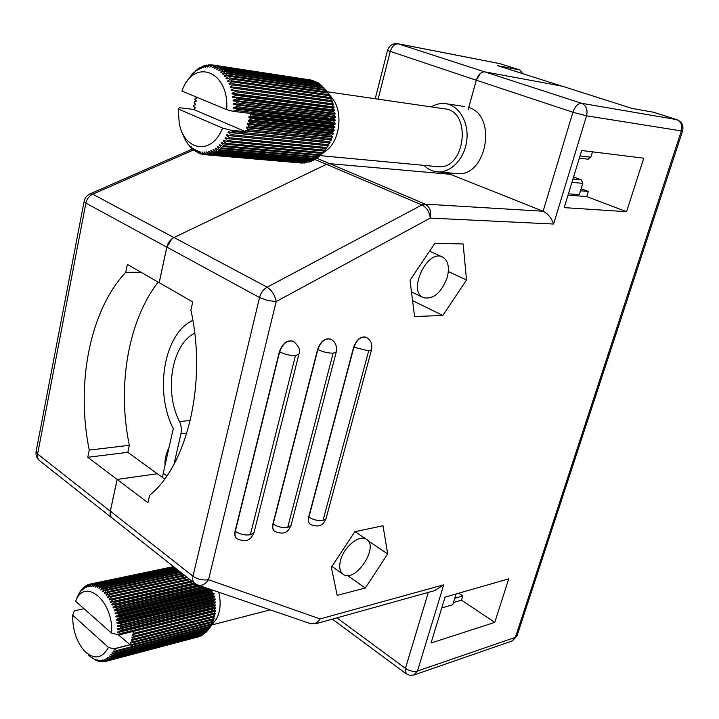 <?xml version="1.0" encoding="UTF-8"?>
<svg xmlns="http://www.w3.org/2000/svg" width="719" height="719" viewBox="0 0 719 719"><rect width="100%" height="100%" fill="white"/><g stroke="black" fill="none" stroke-linecap="round" stroke-linejoin="round"><path stroke-width="1.08" d="M117.143 479.474L87.772 457.293L89.246 450.094C75.792 384.297 89.65 310.788 125.744 272.285L127.371 264.394L159.169 282.711L166.781 247.138L171.832 238.915M112.865 518.597L112.245 518.201C110.358 516.691 109.71 514.364 110.304 511.227L117.089 479.483M468.123 109.674L476.275 80.231L480.463 73.311M561.791 86.091L497.665 65.672L519.972 69.995L522.569 73.608M450.247 174.277L450.597 173.009M158.126 282.109C127.82 321.339 117.125 386.57 129.339 445.313L127.829 452.323L157.254 473.749M445.888 172.596L450.094 174.268M127.829 452.323L87.772 457.293M129.339 445.313L89.246 450.094M141.077 272.294L125.744 272.285M36.085 451.559C35.591 455.298 36.804 458.371 39.725 460.789C37.81 459.252 37.1 456.987 37.604 453.995L85.894 203.118C86.864 198.938 89.138 195.972 92.724 194.211L89.902 193.95C86.837 195.46 84.923 197.869 84.159 201.185L85.894 203.118L166.781 247.138M580.476 190.796L588.331 191.443L581.114 188.738M568.028 195.128L586.74 196.584L588.331 191.443M450.633 173.018L450.283 174.286L329.76 163.671L326.498 164.336L174.025 237.522C170.349 239.481 167.949 242.671 166.844 247.093L159.232 282.657L192.728 301.944L190.895 310.168C207.198 382.436 187.228 465.256 149.624 495.265L147.961 502.743L117.152 479.429L110.367 511.173C109.773 514.31 110.42 516.637 112.308 518.156L194.427 583.163M410.019 280.293L414.584 316.531L442.823 315.47L466.505 279.952L463.162 243.975L434.941 243.229L410.019 280.293M626.582 211.683L643.757 158.189L581.671 150.505L564.199 207.629L626.582 211.683L586.74 196.584M383.011 525.76L354.835 531.736L331.351 567.264L337.175 595.368L365.297 588.034L387.685 553.927L383.011 525.76M431.023 643.02L494.762 622.384L508.737 578.84L445.061 597.121L431.023 643.02M293.406 341.282L293.19 341.166C287.214 339.719 282.621 343.215 279.412 351.663L235.077 531.224C234.313 534.693 234.897 537.165 236.839 538.639L236.839 538.639M330.848 339.215L330.641 339.107C325.051 337.831 320.719 341.237 317.618 349.344L272.905 523.935C272.106 527.404 272.663 529.849 274.568 531.26L274.586 531.278M366.169 337.283L365.98 337.175C360.74 336.043 356.633 339.368 353.64 347.16L308.658 517.042C307.831 520.511 308.352 522.92 310.222 524.286L310.248 524.304M653.445 112.236L632.019 108.407L562.159 86.163L484.75 71.846C481.074 71.765 478.261 74.551 476.32 80.195L468.761 107.499C497.836 115.723 486.368 177.62 456.942 173.576L437.682 171.859C451.092 172.893 464.735 158.477 466.793 140.394C469.022 122.329 459.001 105.28 445.519 103.644C440.621 103.042 435.885 104.129 431.292 106.906M164.615 479.025L157.353 473.74L117.152 479.429M434.806 590.578L443.713 584.817L417.451 671.052L515.415 637.34L681.342 130.921L682.574 130.984C683.823 125.573 681.927 121.79 676.894 119.642L581.536 103.293C577.95 103.311 575.074 106.295 572.917 112.254L543.106 211.233L450.283 174.286M453.464 602.513L461.463 600.158L494.762 622.384M461.463 600.158L462.766 595.961L458.641 593.22M454.768 598.28L462.766 595.961M347.484 575.515L365.297 588.034M368.128 540.841L387.685 553.927M412.58 300.614L442.823 315.47M448.341 271.575L466.505 279.952M310.213 623.553L197.842 585.05C201.922 586.048 205.49 584.259 208.528 579.694L320.072 618.924C317.367 622.978 314.086 624.523 310.213 623.553L316.288 623.607L320.072 618.924L443.713 584.817M329.76 163.671L425.19 204.142L421.918 204.942C426.762 207.593 429.54 211.979 430.241 218.091C431.517 211.476 429.827 206.82 425.19 204.142L543.106 211.233C547.941 213.696 551.437 217.956 553.585 224.031L430.241 218.091L276.15 301.576C274.928 295.141 271.917 290.35 267.117 287.196L174.025 237.522M178.195 108.929L179.211 122.895C183.965 151.296 211.925 155.726 222.557 128.081L178.195 108.929L179.319 107.715L193.402 109.387L195.056 108.236L195.119 107.553L193.681 106.511L193.851 105.208L195.478 104.803L195.586 104.129L194.211 102.898L194.445 101.613L196.08 101.415L196.224 100.75L194.93 99.339L195.226 98.081L196.862 98.09L196.916 97.29M181.943 91.052L226.629 109.656C229.729 70.786 193.492 57.295 181.943 91.052M222.557 128.081L230.718 130.166L245.871 131.784L193.402 109.387M230.718 130.166L232.399 131.343L329.347 141.598L331.18 140.115L245.35 130.921L245.871 131.784M233.226 111.355L249.25 113.287L250.823 114.68L250.679 116.056L333.598 125.906L333.742 124.621L335.117 124.054L335.171 123.398L233.226 111.355L226.629 109.656M335.117 124.054L249.223 113.71M187.048 81.229L192.593 73.545L193.33 72.763L192.647 74.111L197.671 69.033L196.781 70.705L199.136 68.071L199.963 67.577L198.965 69.392L202.318 66.418L201.194 68.368L203.854 65.842L204.717 65.564L203.468 67.622L206.272 65.177L205.301 67.244L208.213 64.881L210.397 65.007M209.094 64.809L207.602 67.038L210.658 64.791L213.022 65.061M211.53 64.836L209.894 67.137L213.076 65.025L311.282 80.079L213.947 65.186L212.608 67.649L215.466 65.573L313.655 80.717L216.32 65.851L214.397 68.233L214.828 68.404L217.812 66.445L315.965 81.66L218.639 66.831L216.572 69.231L216.994 69.464L220.086 67.622L318.202 82.883L220.895 68.125L218.675 70.525L219.079 70.813L222.288 69.114L319.596 83.808L320.35 84.384L223.052 69.725L220.688 72.098L221.075 72.439L224.382 70.902L321.672 85.489L322.391 86.163L225.101 71.612L222.602 73.94L222.971 74.345L226.359 72.979L323.64 87.43L324.314 88.194L227.042 73.787L224.4 76.052L224.741 76.502L228.202 75.315L325.464 89.623L326.875 91.394M213.076 65.025L213.947 65.186M215.466 65.573L216.32 65.851M217.812 66.445L218.639 66.831M220.086 67.622L220.895 68.125M222.288 69.114L223.052 69.725M224.382 70.902L225.101 71.612M226.359 72.979L227.042 73.787M228.202 75.315L228.84 76.223L326.093 90.468L325.464 89.623M228.84 76.223L226.063 78.407L226.377 78.901L229.909 77.913L327.154 92.05L328.493 93.632L326.093 90.468M229.909 77.913L230.484 78.91L327.72 92.976L327.154 92.05M230.484 78.91L227.581 80.995L227.86 81.535L231.455 80.753L328.673 94.692L329.967 96.076L327.72 92.976M231.455 80.753L231.967 81.822L329.185 95.69L328.673 94.692M231.967 81.822L228.948 83.799L229.199 84.375L232.83 83.799L330.03 97.532L331.279 98.71L329.185 95.69M232.83 83.799L233.28 84.95L330.47 98.602L330.03 97.532M233.28 84.95L230.143 86.783L230.359 87.394L234.017 87.044L331.207 100.552L332.421 101.514L330.47 98.602M234.017 87.044L234.403 88.257L331.576 101.676L331.207 100.552M234.403 88.257L231.167 89.947L231.347 90.585L235.023 90.459L332.187 103.725L333.382 104.471L331.576 101.676M235.023 90.459L235.338 91.717L332.493 104.893L332.187 103.725M235.338 91.717L232.003 93.245L232.147 93.919L334.164 107.553L332.493 104.893M235.823 94.009L236.066 95.321L333.203 108.245L332.969 107.023M236.066 95.321L232.65 96.679L232.749 97.362L334.748 110.744L333.203 108.245M236.425 97.685L236.587 99.033L333.706 111.688L333.544 110.438M335.144 114.006L233.163 100.903L333.913 113.926L335.144 114.006L333.706 111.688M236.812 101.451L236.902 102.826L333.993 115.202L333.913 113.926M335.333 117.332L233.378 104.498L334.074 117.476L335.333 117.332L335.315 116.676L333.993 115.202M236.991 105.271L237.009 106.664L334.074 118.761L334.074 117.476M335.324 120.693L233.387 108.138L236.955 109.135L334.011 121.044L335.324 120.693L334.074 118.761M236.955 109.135L236.893 110.519L333.94 122.338L334.011 121.044M250.823 114.68L333.742 124.621M334.712 127.407L248.828 117.296L250.365 118.473L250.149 119.83L333.041 129.438L333.265 128.171L334.712 127.407L334.802 126.751L333.598 125.906M250.365 118.473L333.265 128.171M334.101 130.705L248.244 120.837L249.691 122.212L249.403 123.542L332.286 132.907L332.582 131.667L334.101 130.705L334.236 130.058L333.041 129.438M249.691 122.212L332.582 131.667M333.31 133.941L247.462 124.306L248.819 125.87L248.459 127.164L331.324 136.295L331.693 135.091L333.31 133.941L333.481 133.312L332.286 132.907M248.819 125.87L331.693 135.091M332.331 137.086L246.491 127.676L247.749 129.42L247.327 130.669L330.183 139.567L332.331 137.086L332.538 136.475L331.324 136.295M247.749 129.42L330.614 138.407M232.399 131.343L231.904 132.548L328.853 142.704L329.347 141.598M329.859 143.009L228.04 132.35L230.97 134.624L327.909 144.636L329.859 143.009L330.129 142.452L328.853 142.704M230.97 134.624L230.422 135.765L327.352 145.687L327.909 144.636M230.152 135.693L226.575 135.325L229.379 137.733L326.309 147.494L328.385 145.741L328.682 145.22L327.352 145.687M229.379 137.733L228.768 138.794L325.689 148.482L326.309 147.494M227.537 138.363L224.966 138.102L227.635 140.627L324.548 150.172L327.091 147.817L325.689 148.482M227.635 140.627L226.979 141.607L323.883 151.08L324.548 150.172M225.209 140.87L223.223 140.672L225.757 143.288L322.66 152.626L325.356 150.217L323.883 151.08M225.757 143.288L225.047 144.186L321.941 153.462L322.66 152.626M222.953 143.171L221.353 143.018L223.753 145.705L320.638 154.864L321.941 153.462M223.753 145.705L222.998 146.514L319.883 155.601L320.638 154.864M220.706 145.238L219.376 145.112L221.632 147.862L318.517 156.85L319.883 155.601M221.632 147.862L220.85 148.572L317.726 157.497L318.517 156.85M218.432 147.062L217.318 146.955L219.421 149.741L316.297 158.575L315.479 159.133L218.603 150.352L215.601 148.231L215.17 148.518L217.138 151.332L314.005 160.04L313.16 160.499L216.293 151.835L213.408 149.579L212.968 149.813L214.792 152.626L311.651 161.218L213.929 153.012L211.17 150.639L210.721 150.81L212.402 153.614L309.26 162.117L211.53 153.893L208.896 151.403L208.447 151.52L209.984 154.279L306.842 162.728L209.112 154.45L206.605 151.871L207.557 154.639L304.416 163.051L206.686 154.693L204.322 152.042L205.14 154.684L301.998 163.078L204.564 154.648M219.421 149.741L218.603 150.352M217.138 151.332L216.293 151.835M214.792 152.626L213.929 153.012M212.402 153.614L211.53 153.893M209.984 154.279L209.112 154.45M207.557 154.639L206.686 154.693M205.14 154.684L204.277 154.621L202.048 151.916L202.749 154.414L204.205 154.54M202.749 154.414L201.895 154.243L199.81 151.493L200.394 153.839L201.671 153.947M200.394 153.839L197.626 150.783L198.102 152.949L199.208 153.048M198.102 152.949L195.496 149.786L195.883 151.772L196.835 151.853M195.883 151.772L193.052 148.231L193.753 150.298L194.561 150.37M193.753 150.298L191.101 146.64L191.721 148.554L192.395 148.617M191.721 148.554L190.355 146.595M189.807 146.55L188.45 144.33M188.018 144.294L186.688 141.841M186.365 141.805L185.08 139.127M184.864 139.1L183.633 136.215M183.516 136.206L182.338 133.132M195.46 70.768L195.936 70.83M197.671 69.033L198.273 69.123M199.963 67.577L200.691 67.685M202.318 66.418L203.18 66.552M204.717 65.564L205.724 65.717M206.659 65.105L207.791 65.276M335.171 123.398L333.94 122.338M331.18 140.115L331.423 139.531L330.183 139.567M319.488 156.113L317.726 157.497M323.856 152.437L328.331 148.95C340.006 138.129 342.639 112.667 333.283 99.608L330.767 96.445M437.161 166.61L437.961 166.682C465.265 170.331 472.356 110.879 444.603 108.848L327.073 91.735M423.994 165.37C427.958 169.307 432.523 171.473 437.682 171.859M455.981 173.495L456.942 173.576M204.358 152.086L203.872 152.042M206.713 151.979L206.155 151.925M209.076 151.574L208.447 151.52M211.449 150.873L210.721 150.81M213.804 149.885L212.968 149.813M216.131 148.608L215.17 148.518M220.85 148.572L217.731 146.613L217.318 146.955M222.998 146.514L219.78 144.726L219.376 145.112M225.047 144.186L221.731 142.578L221.353 143.018M226.979 141.607L223.573 140.187L223.223 140.672M326.759 148.303L326.192 148.249M228.768 138.794L225.299 137.572L224.966 138.102M328.385 145.741L327.451 145.651M230.422 135.765L226.88 134.75L226.575 135.325M231.904 132.548L228.309 131.748L228.04 132.35M247.327 130.669L245.592 130.292L245.35 130.921M248.459 127.164L246.698 127.02L246.491 127.676M332.538 136.475L246.698 127.02M249.403 123.542L247.633 123.623L247.462 124.306M333.481 133.312L247.633 123.623M250.149 119.83L248.37 120.145L248.244 120.837M334.236 130.058L248.37 120.145M250.679 116.056L248.918 116.595L248.828 117.296M334.802 126.751L248.918 116.595M236.893 110.519L233.253 111.068M237.009 106.664L233.405 107.419L233.387 108.138M335.342 120.028L233.405 107.419M236.902 102.826L233.351 103.788L233.378 104.498M335.315 116.676L233.351 103.788M236.587 99.033L233.1 100.193L233.163 100.903M335.081 113.359L233.1 100.193M334.65 110.106L232.65 96.679M334.029 106.933L232.003 93.245M333.212 103.878L332.214 103.743M234.933 90.459L231.167 89.947M332.214 100.948L331.603 100.867M232.821 87.161L230.143 86.783M231.006 84.087L228.948 83.799M229.235 81.238L227.581 80.995M227.429 78.605L226.063 78.407M225.55 76.223L224.4 76.052M223.591 74.093L222.602 73.94M221.542 72.224L220.688 72.098M219.421 70.633L218.675 70.525M217.219 69.33L216.572 69.231M214.963 68.314L214.397 68.233M212.662 67.604L212.168 67.532M592.492 151.844L590.838 157.218L580.008 155.942M587.818 159.106L590.838 157.218M573.573 176.991L581.41 179.894L572.926 179.094M568.423 193.815L579.28 194.669L582.776 183.345L581.41 179.894M192.854 320.341C163.995 333.508 154.163 391.496 173.288 428.632L163.24 473.237L166.871 475.87M194.723 333.149C171.607 344.455 163.914 391.504 179.507 421.586C181.314 425.495 181.781 429.585 180.918 433.854L174.016 464.204M162.494 477.479L163.24 473.237M447.245 277.417C441.367 292.858 433.413 299.616 423.383 297.693C407.358 291.626 427.113 248.999 442.338 256.953C448.108 260.287 449.743 267.108 447.245 277.417M90.181 586.38L90.873 583.963L88.383 586.695L89.03 584.358L86.675 587.216L87.251 585.032L86.631 585.338L84.716 588.178L85.543 585.958L84.95 586.353L83.17 589.238L83.925 587.144L81.993 590.263L82.406 588.573L80.348 592.061L80.501 590.892L77.508 596.491M77.463 596.5L75.594 601.246L111.607 633.178C113.872 601.255 84.752 576.629 75.594 601.246M72.673 615.176C72.538 629.52 76.376 641.357 84.186 650.686C93.91 659.925 101.999 658.838 108.461 647.415L72.673 615.176L74.345 610.862L83.988 608.687M111.607 633.178L118.851 634.823L120.621 634.58L215.583 610.629L213.938 613.226L213.813 614.278L215.269 613.388L215.188 613.918L213.525 616.111L213.336 617.127L214.792 616.048L212.95 618.888L212.707 619.859L214.154 618.592L212.213 621.531L211.907 622.447L213.372 620.991L211.323 624.02L210.964 624.874L212.006 623.733M130.094 644.817L114.195 648.906L108.461 647.415M118.087 634.652L131.065 645.491L131.415 644.592L211.323 624.02M129.564 644.79L114.276 648.727M88.662 655.171L89.363 655.791M89.309 655.809L91.322 657.391M91.151 657.436L93.326 658.748M93.039 658.82L91.852 657.543L95.366 659.853M94.962 659.961L93.668 658.568L96.202 660.554L97.433 660.707M96.903 660.842L95.51 659.341L98.144 661.273L99.519 661.282M98.854 661.462L97.344 659.862L100.094 661.714L101.604 661.588M100.795 661.804L99.177 660.132L102.026 661.884L103.68 661.624M102.709 661.875L100.984 660.141L103.922 661.777L105.747 661.372M104.606 661.669L102.754 659.889L105.783 661.399L199.594 636.558L106.439 661.192L104.812 659.242L107.589 660.743L201.401 635.812L108.218 660.437L106.466 658.415L109.324 659.808L203.135 634.814L109.926 659.413L108.039 657.337L110.978 658.613L204.789 633.574L111.544 658.119L109.522 656.016L112.532 657.157L206.335 632.091L113.063 656.573L110.915 654.452L113.979 655.458L207.27 631.021L207.773 630.383L114.474 654.784L112.191 652.663L115.319 653.517L208.627 629.179L210.191 627.22L207.773 630.383M105.783 661.399L106.439 661.192M107.589 660.743L108.218 660.437M109.324 659.808L109.926 659.413M110.978 658.613L111.544 658.119M112.532 657.157L113.063 656.573M113.979 655.458L114.474 654.784M115.319 653.517L115.768 652.762L209.094 628.46L208.627 629.179M114.105 650.83L116.523 651.342L209.867 627.121L211.386 625.323L209.094 628.46M116.523 651.342L116.918 650.515L210.272 626.33L209.867 627.121M131.065 645.491L210.964 624.874M131.128 642.462L130.418 642.642L130.588 642.157L131.99 642.939L132.287 641.977L212.213 621.531M131.99 642.939L211.907 622.447M132.062 639.919L131.209 640.135L131.352 639.622L132.763 640.216L133.006 639.2L212.95 618.888M132.763 640.216L212.707 619.859M132.925 637.214L131.856 637.483L131.963 636.944L133.383 637.349L133.563 636.279L213.525 616.111M133.383 637.349L213.336 617.127M133.797 634.338L132.341 634.697L132.422 634.14L133.833 634.338L133.959 633.232L213.938 613.226M133.833 634.338L213.813 614.278M120.621 634.58L120.675 633.43L214.181 610.242L214.109 611.33M215.727 608.355L117.53 632.594L117.548 631.992L215.745 607.798L214.181 610.242M120.729 631.354L120.72 630.177L214.244 607.196L214.244 608.301M215.745 604.904L117.521 628.891L214.199 605.218L215.745 604.904L214.244 607.196M120.666 628.064L120.603 626.86L214.145 604.095L214.199 605.218M215.574 601.974L117.341 625.755L213.983 602.1L215.574 601.974L214.145 604.095M120.433 624.73L120.307 623.526L213.867 600.976L213.983 602.1M215.251 599.035L116.999 622.6L120.037 621.387L213.597 598.972L215.251 599.035L213.867 600.976M120.037 621.387L119.848 620.182L213.417 597.849L213.597 598.972M214.765 596.096L116.496 619.445L119.471 618.052L213.049 595.862L214.765 596.096L214.873 596.671L213.417 597.849M119.471 618.052L119.228 616.857L212.806 594.748L213.049 595.862M214.118 593.193L115.849 616.327L118.743 614.754L212.33 592.78L214.262 593.768L212.806 594.748M118.743 614.754L118.446 613.586L212.033 591.692L212.33 592.78M213.3 590.344L115.049 613.253L117.862 611.518L211.44 589.706M117.862 611.518L117.503 610.377L209.553 589.059M208.079 588.555L114.105 610.26L116.829 608.373L206.011 587.845M116.829 608.373L116.424 607.258L204.043 587.171M202.938 586.794L113.027 607.366L115.66 605.326L200.574 585.985M115.66 605.326L115.202 604.266L198.642 585.32M197.905 585.068L111.831 604.58L114.357 602.414L195.703 584.062M114.357 602.414L113.854 601.408L194.543 583.262M194.355 583.1L110.51 601.938L112.928 599.655L192.728 581.824M112.928 599.655L112.389 598.702L191.73 581.024M112.281 598.747L109.09 599.457L111.391 597.067L189.996 579.658M111.391 597.067L110.816 596.186L189.052 578.903M109.845 596.644L107.562 597.147L109.755 594.667L187.416 577.618M109.755 594.667L109.144 593.858L186.536 576.917M107.706 594.649L105.963 595.035L108.039 592.483L185.017 575.712M108.039 592.483L107.401 591.746L184.19 575.056M105.675 592.824L104.282 593.121L106.241 590.515L182.797 573.96M106.241 590.515L105.576 589.859L182.051 573.367M103.689 591.189L102.538 591.431L104.381 588.78L180.793 572.369M104.381 588.78L103.707 588.214L180.118 571.839M101.721 589.769L100.759 589.975L102.484 587.297L179.004 570.958M102.484 587.297L101.792 586.821L178.42 570.491M99.752 588.582L98.934 588.753L100.543 586.066L177.458 569.727M100.543 586.066L99.842 585.688L176.955 569.331M97.793 587.639L97.092 587.783L98.593 585.095L176.155 568.702M98.593 585.095L175.751 568.378M95.852 586.938L95.25 587.064L96.634 584.403L175.103 567.866M96.634 584.403L174.798 567.624M93.928 586.497L93.407 586.605L94.683 583.981L174.322 567.246M94.683 583.981L174.106 567.075M92.032 586.309L92.76 583.837L173.8 566.833M92.76 583.837L173.674 566.734M90.873 583.963L173.549 566.635M90.199 584.071L173.522 566.608M89.03 584.358L90.163 584.125M87.251 585.032L88.212 584.826M85.543 585.958L86.352 585.787M83.925 587.144L84.59 587.001M82.406 588.573L82.928 588.457M218.756 592.213C221.236 603.016 220.338 612.121 216.086 619.526L213.768 622.501M118.446 613.586L115.22 613.855L212.033 591.692M212.249 623.67L210.272 626.33M92.077 583.846L89.785 586.461M93.991 583.9L91.583 586.407M95.933 584.223L93.407 586.605M97.883 584.817L95.25 587.064M99.842 585.688L97.092 587.783M101.792 586.821L98.934 588.753M103.707 588.214L100.759 589.975M105.576 589.859L102.538 591.431M107.401 591.746L104.615 593.49L104.282 593.121M109.144 593.858L106.277 595.44L105.963 595.035M110.816 596.186L107.868 597.588L107.562 597.147M112.389 598.702L109.378 599.934L109.09 599.457M113.854 601.408L110.78 602.45L110.51 601.938M115.202 604.266L112.074 605.119L111.831 604.58M203.944 587.135L113.251 607.923L113.027 607.366M116.424 607.258L113.251 607.923M209.112 588.906L114.303 610.844L114.105 610.26M117.503 610.377L114.303 610.844M115.22 613.855L115.049 613.253M214.262 593.768L115.984 616.938L115.849 616.327M119.228 616.857L115.984 616.938M214.873 596.671L116.613 620.066L116.496 619.445M119.848 620.182L116.613 620.066M215.323 599.61L117.08 623.22L116.999 622.6M120.307 623.526L117.08 623.22M215.619 602.558L117.386 626.375L117.341 625.755M120.603 626.86L117.386 626.375M215.754 605.479L117.539 629.511L117.521 628.891M120.72 630.177L117.539 629.511M120.675 633.43L117.53 632.594M215.538 611.177L132.691 631.579M133.959 633.232L132.673 631.803M215.188 613.918L213.849 614.26M133.563 636.279L132.341 634.697M214.675 616.56L213.813 616.776M133.006 639.2L131.856 637.483M214.01 619.077L213.435 619.221M132.287 641.977L131.209 640.135M131.415 644.592L130.418 642.642M116.918 650.515L114.195 648.906M115.768 652.762L113.135 651.072M112.775 652.825L111.948 653.041M111.346 654.596L110.645 654.784M109.845 656.132L109.234 656.294M108.254 657.436L107.733 657.57M106.592 658.478L106.142 658.595M441.745 607.959L452.79 604.688L456.098 593.948M340.563 560.263C343.925 546.692 359.563 534.136 366.402 539.25C379.632 546.512 355.339 583.415 343.206 574.373C339.745 571.776 338.865 567.075 340.563 560.263M84.105 201.437L36.166 451.119L37.604 453.995L110.304 511.227M378.086 99.159L390.21 51.66C391.963 46.304 394.704 43.697 398.443 43.859L499.876 63.649L519.648 69.914M499.283 63.506L397.841 43.706L484.462 71.81M173.944 237.558L92.724 194.211L193.384 150.01M314.814 159.429L326.417 164.372M316.755 158.225L329.581 163.662M397.841 43.706C392.709 43.212 389.267 45.459 387.505 50.456L476.275 80.231M519.972 69.995L500.523 63.856M652.843 112.047L676.597 119.57C681.064 121.583 682.646 125.367 681.342 130.921L586.551 115.804L553.585 224.031M326.498 164.336L421.918 204.942L267.117 287.196C263.343 289.398 260.817 292.84 259.532 297.531L267.63 300.47L276.15 301.576L208.528 579.694C202.866 580.539 197.68 579.37 192.971 576.198L110.367 511.173M476.32 80.195L572.917 112.254L586.551 115.804C587.881 109.639 586.21 105.468 581.536 103.293L484.75 71.846M166.844 247.093L259.532 297.531L192.971 576.198C192.261 579.487 192.827 581.869 194.66 583.343L197.842 585.05M428.317 592.384L405.435 668.391L336.914 617.855M299.014 353.82L298.897 354.278C300.722 350.414 298.897 346.091 293.424 341.3C287.447 339.853 282.855 343.349 279.646 351.798L235.293 531.386C234.529 534.855 235.113 537.318 237.054 538.801C248.675 543.627 251.461 537.848 253.969 532.68L254.131 532.042M250.32 534.81L295.455 355.554L250.32 534.81C244.981 535.475 239.975 534.334 235.293 531.386L235.077 531.224M295.32 355.563C289.901 355.617 284.67 354.359 279.646 351.798L279.412 351.663M250.455 534.783L253.969 532.68L298.897 354.278L295.455 355.554M336.375 351.555L336.267 351.977C337.175 345.974 335.378 341.723 330.875 339.233C325.294 337.957 320.953 341.372 317.861 349.479L273.121 524.088C272.33 527.557 272.878 530.002 274.784 531.422C286.387 535.988 288.652 530.092 291.006 525.499L291.159 524.915M287.69 527.422L333.158 353.128L287.69 527.422C282.63 528.043 277.768 526.937 273.121 524.088L272.905 523.935M333.032 353.137C327.9 353.182 322.84 351.959 317.861 349.479L317.618 349.344M287.816 527.404L291.006 525.499L336.267 351.977L333.158 353.128M371.624 349.416L371.525 349.802C372.496 343.952 370.725 339.79 366.214 337.301C360.983 336.168 356.867 339.494 353.874 347.286L308.873 517.195C308.047 520.655 308.568 523.072 310.437 524.43C321.833 528.825 323.972 522.659 326.031 518.696L326.174 518.156M323.011 520.439L368.694 350.836L323.011 520.439C318.193 521.023 313.484 519.936 308.873 517.195L308.658 517.042M368.577 350.845L353.64 347.16M323.119 520.421L326.031 518.696L371.525 349.802L368.694 350.836M413.767 675.06L417.451 671.052C413.596 671.959 409.587 671.07 405.435 668.391L406.127 673.766L332.358 619.131M517.015 635.821L511.775 641.105M315.668 623.777L435.813 590.299M582.776 183.345L571.929 182.365M190.328 420.435L179.507 421.586M186.877 433.162L180.918 433.854M387.496 50.51L375.21 98.746M192.584 148.941L90.252 193.797M39.725 460.789L112.011 518.013M406.127 673.766L409.497 675.267L413.758 675.069L512.35 640.899L516.898 636.171L682.574 130.984M676.894 119.642L653.14 112.119M204.96 154.675L301.818 163.06M333.283 99.608L328.331 93.38M328.331 148.95L320.234 155.268M437.961 166.682L320.045 155.619M464.807 106.547L446.139 103.743M588.286 159.214L579.325 158.18M442.338 256.953L429.594 251.174M423.383 297.693L411.484 291.914M216.086 619.526L209.004 628.604M270.254 609.865L211.853 624.946M85.938 652.421L86.631 653.104M165.082 465.058C164.57 459.845 165.9 453.923 169.082 447.29M366.402 539.25L355.096 531.683M342.909 574.157L331.917 566.419"/></g></svg>
